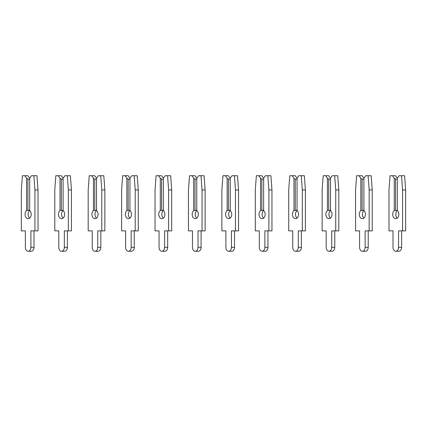 <?xml version="1.0" encoding="UTF-8"?>
<svg xmlns="http://www.w3.org/2000/svg" width="427" height="427" viewBox="0 0 427 427"><rect width="100%" height="100%" fill="white"/><g stroke="black" fill="none" stroke-linecap="round" stroke-linejoin="round"><path stroke-width="0.64" d="M29.682 210.575L29.682 178.24L27.91 175.732L24.835 175.732L26.607 178.24L26.607 210.575A4.345 3.074 -90 0 0 25.07 214.338A4.345 3.074 -90 0 0 28.145 218.683A4.345 3.074 -90 0 0 31.219 214.338A4.345 3.074 -90 0 0 29.682 210.575A4.345 3.074 -90 0 0 28.145 214.338A4.345 3.074 -90 0 0 29.682 218.101M26.607 210.575L29.682 210.175M29.682 179.159L27.91 179.159L26.607 178.24M27.91 179.159L27.91 210.175M29.682 178.24L31.454 175.732L33.882 175.732L34.939 189.94L34.939 230.879L30.92 230.879L30.92 247.34A3.928 2.775 90 0 1 28.145 251.268A3.928 2.775 90 0 1 25.369 247.34L25.369 230.879L21.35 230.879L21.35 189.94L22.407 175.732L24.835 175.732M33.882 175.732L36.957 175.732L38.014 189.94L38.014 230.879L34.939 230.879M33.995 230.879L33.995 247.34A3.928 2.775 90 0 1 31.219 251.268L28.145 251.268M38.014 189.94L34.939 189.94M63.1 210.575L63.1 178.24L61.328 175.732L58.259 175.732L60.031 178.24L60.031 210.575A4.345 3.074 -90 0 0 58.494 214.338A4.345 3.074 -90 0 0 61.568 218.683A4.345 3.074 -90 0 0 64.637 214.338A4.345 3.074 -90 0 0 63.1 210.575A4.345 3.074 -90 0 0 61.568 214.338A4.345 3.074 -90 0 0 63.1 218.101M60.031 210.575L63.1 210.175M63.1 179.159L61.328 179.159L60.031 178.24M61.328 179.159L61.328 210.175M63.1 178.24L64.877 175.732L67.306 175.732L68.363 189.94L68.363 230.879L64.344 230.879L64.344 247.34A3.928 2.775 90 0 1 61.568 251.268A3.928 2.775 90 0 1 58.787 247.34L58.787 230.879L54.773 230.879L54.773 189.94L55.825 175.732L58.259 175.732M67.306 175.732L70.375 175.732L71.432 189.94L71.432 230.879L68.363 230.879M67.413 230.879L67.413 247.34A3.928 2.775 90 0 1 64.637 251.268L61.568 251.268M71.432 189.94L68.363 189.94M96.523 210.575L96.523 178.24L94.751 175.732L91.677 175.732L93.454 178.24L93.454 210.575A4.345 3.074 -90 0 0 91.917 214.338A4.345 3.074 -90 0 0 94.986 218.683A4.345 3.074 -90 0 0 98.061 214.338A4.345 3.074 -90 0 0 96.523 210.575A4.345 3.074 -90 0 0 94.986 214.338A4.345 3.074 -90 0 0 96.523 218.101M93.454 210.575L96.523 210.175M96.523 179.159L94.751 179.159L93.454 178.24M94.751 179.159L94.751 210.175M96.523 178.24L98.295 175.732L100.724 175.732L101.781 189.94L101.781 230.879L97.767 230.879L97.767 247.34A3.928 2.775 90 0 1 94.986 251.268A3.928 2.775 90 0 1 92.211 247.34L92.211 230.879L88.192 230.879L88.192 189.94L89.248 175.732L91.677 175.732M100.724 175.732L103.798 175.732L104.855 189.94L104.855 230.879L101.781 230.879M100.836 230.879L100.836 247.34A3.928 2.775 90 0 1 98.061 251.268L94.986 251.268M104.855 189.94L101.781 189.94M129.947 210.575L129.947 178.24L128.175 175.732L125.1 175.732L126.872 178.24L126.872 210.575A4.345 3.074 -90 0 0 125.335 214.338A4.345 3.074 -90 0 0 128.41 218.683A4.345 3.074 -90 0 0 131.484 214.338A4.345 3.074 -90 0 0 129.947 210.575A4.345 3.074 -90 0 0 128.41 214.338A4.345 3.074 -90 0 0 129.947 218.101M126.872 210.575L129.947 210.175M129.947 179.159L128.175 179.159L126.872 178.24M128.175 179.159L128.175 210.175M129.947 178.24L131.719 175.732L134.147 175.732L135.204 189.94L135.204 230.879L131.185 230.879L131.185 247.34A3.928 2.775 90 0 1 128.41 251.268A3.928 2.775 90 0 1 125.634 247.34L125.634 230.879L121.615 230.879L121.615 189.94L122.672 175.732L125.1 175.732M134.147 175.732L137.222 175.732L138.279 189.94L138.279 230.879L135.204 230.879M134.259 230.879L134.259 247.34A3.928 2.775 90 0 1 131.484 251.268L128.41 251.268M138.279 189.94L135.204 189.94M163.365 210.575L163.365 178.24L161.593 175.732L158.524 175.732L160.296 178.24L160.296 210.575A4.345 3.074 -90 0 0 158.759 214.338A4.345 3.074 -90 0 0 161.833 218.683A4.345 3.074 -90 0 0 164.902 214.338A4.345 3.074 -90 0 0 163.365 210.575A4.345 3.074 -90 0 0 161.833 214.338A4.345 3.074 -90 0 0 163.365 218.101M160.296 210.575L163.365 210.175M163.365 179.159L161.593 179.159L160.296 178.24M161.593 179.159L161.593 210.175M163.365 178.24L165.142 175.732L167.571 175.732L168.628 189.94L168.628 230.879L164.608 230.879L164.608 247.34A3.928 2.775 90 0 1 161.833 251.268A3.928 2.775 90 0 1 159.052 247.34L159.052 230.879L155.038 230.879L155.038 189.94L156.095 175.732L158.524 175.732M167.571 175.732L170.64 175.732L171.697 189.94L171.697 230.879L168.628 230.879M167.683 230.879L167.683 247.34A3.928 2.775 90 0 1 164.902 251.268L161.833 251.268M171.697 189.94L168.628 189.94M196.788 210.575L196.788 178.24L195.016 175.732L191.942 175.732L193.719 178.24L193.719 210.575A4.345 3.074 -90 0 0 192.182 214.338A4.345 3.074 -90 0 0 195.251 218.683A4.345 3.074 -90 0 0 198.325 214.338A4.345 3.074 -90 0 0 196.788 210.575A4.345 3.074 -90 0 0 195.251 214.338A4.345 3.074 -90 0 0 196.788 218.101M193.719 210.575L196.788 210.175M196.788 179.159L195.016 179.159L193.719 178.24M195.016 179.159L195.016 210.175M196.788 178.24L198.56 175.732L200.994 175.732L202.046 189.94L202.046 230.879L198.032 230.879L198.032 247.34A3.928 2.775 90 0 1 195.251 251.268A3.928 2.775 90 0 1 192.476 247.34L192.476 230.879L188.456 230.879L188.456 189.94L189.513 175.732L191.942 175.732M200.994 175.732L204.063 175.732L205.12 189.94L205.12 230.879L202.046 230.879M201.101 230.879L201.101 247.34A3.928 2.775 90 0 1 198.325 251.268L195.251 251.268M205.12 189.94L202.046 189.94M230.212 210.575L230.212 178.24L228.44 175.732L225.365 175.732L227.137 178.24L227.137 210.575A4.345 3.074 -90 0 0 225.6 214.338A4.345 3.074 -90 0 0 228.675 218.683A4.345 3.074 -90 0 0 231.749 214.338A4.345 3.074 -90 0 0 230.212 210.575A4.345 3.074 -90 0 0 228.675 214.338A4.345 3.074 -90 0 0 230.212 218.101M227.137 210.575L230.212 210.175M230.212 179.159L228.44 179.159L227.137 178.24M228.44 179.159L228.44 210.175M230.212 178.24L231.984 175.732L234.412 175.732L235.469 189.94L235.469 230.879L231.45 230.879L231.45 247.34A3.928 2.775 90 0 1 228.675 251.268A3.928 2.775 90 0 1 225.899 247.34L225.899 230.879L221.88 230.879L221.88 189.94L222.937 175.732L225.365 175.732M234.412 175.732L237.487 175.732L238.544 189.94L238.544 230.879L235.469 230.879M234.524 230.879L234.524 247.34A3.928 2.775 90 0 1 231.749 251.268L228.675 251.268M238.544 189.94L235.469 189.94M263.635 210.575L263.635 178.24L261.858 175.732L258.789 175.732L260.561 178.24L260.561 210.575A4.345 3.074 -90 0 0 259.024 214.338A4.345 3.074 -90 0 0 262.098 218.683A4.345 3.074 -90 0 0 265.167 214.338A4.345 3.074 -90 0 0 263.635 210.575A4.345 3.074 -90 0 0 262.098 214.338A4.345 3.074 -90 0 0 263.635 218.101M260.561 210.575L263.635 210.175M263.635 179.159L261.858 179.159L260.561 178.24M261.858 179.159L261.858 210.175M263.635 178.24L265.407 175.732L267.836 175.732L268.893 189.94L268.893 230.879L264.873 230.879L264.873 247.34A3.928 2.775 90 0 1 262.098 251.268A3.928 2.775 90 0 1 259.317 247.34L259.317 230.879L255.303 230.879L255.303 189.94L256.36 175.732L258.789 175.732M267.836 175.732L270.905 175.732L271.962 189.94L271.962 230.879L268.893 230.879M267.948 230.879L267.948 247.34A3.928 2.775 90 0 1 265.167 251.268L262.098 251.268M271.962 189.94L268.893 189.94M297.053 210.575L297.053 178.24L295.281 175.732L292.212 175.732L293.984 178.24L293.984 210.575A4.345 3.074 -90 0 0 292.447 214.338A4.345 3.074 -90 0 0 295.516 218.683A4.345 3.074 -90 0 0 298.59 214.338A4.345 3.074 -90 0 0 297.053 210.575A4.345 3.074 -90 0 0 295.516 214.338A4.345 3.074 -90 0 0 297.053 218.101M293.984 210.575L297.053 210.175M297.053 179.159L295.281 179.159L293.984 178.24M295.281 179.159L295.281 210.175M297.053 178.24L298.825 175.732L301.259 175.732L302.311 189.94L302.311 230.879L298.297 230.879L298.297 247.34A3.928 2.775 90 0 1 295.516 251.268A3.928 2.775 90 0 1 292.741 247.34L292.741 230.879L288.721 230.879L288.721 189.94L289.778 175.732L292.212 175.732M301.259 175.732L304.328 175.732L305.385 189.94L305.385 230.879L302.311 230.879M301.366 230.879L301.366 247.34A3.928 2.775 90 0 1 298.59 251.268L295.516 251.268M305.385 189.94L302.311 189.94M330.477 210.575L330.477 178.24L328.705 175.732L325.63 175.732L327.402 178.24L327.402 210.575A4.345 3.074 -90 0 0 325.865 214.338A4.345 3.074 -90 0 0 328.939 218.683A4.345 3.074 -90 0 0 332.014 214.338A4.345 3.074 -90 0 0 330.477 210.575A4.345 3.074 -90 0 0 328.939 214.338A4.345 3.074 -90 0 0 330.477 218.101M327.402 210.575L330.477 210.175M330.477 179.159L328.705 179.159L327.402 178.24M328.705 179.159L328.705 210.175M330.477 178.24L332.249 175.732L334.677 175.732L335.734 189.94L335.734 230.879L331.715 230.879L331.715 247.34A3.928 2.775 90 0 1 328.939 251.268A3.928 2.775 90 0 1 326.164 247.34L326.164 230.879L322.145 230.879L322.145 189.94L323.202 175.732L325.63 175.732M334.677 175.732L337.752 175.732L338.808 189.94L338.808 230.879L335.734 230.879M334.789 230.879L334.789 247.34A3.928 2.775 90 0 1 332.014 251.268L328.939 251.268M338.808 189.94L335.734 189.94M363.9 210.575L363.9 178.24L362.123 175.732L359.054 175.732L360.826 178.24L360.826 210.575A4.345 3.074 -90 0 0 359.288 214.338A4.345 3.074 -90 0 0 362.363 218.683A4.345 3.074 -90 0 0 365.432 214.338A4.345 3.074 -90 0 0 363.9 210.575A4.345 3.074 -90 0 0 362.363 214.338A4.345 3.074 -90 0 0 363.9 218.101M360.826 210.575L363.9 210.175M363.9 179.159L362.123 179.159L360.826 178.24M362.123 179.159L362.123 210.175M363.9 178.24L365.672 175.732L368.101 175.732L369.158 189.94L369.158 230.879L365.138 230.879L365.138 247.34A3.928 2.775 90 0 1 362.363 251.268A3.928 2.775 90 0 1 359.587 247.34L359.587 230.879L355.568 230.879L355.568 189.94L356.625 175.732L359.054 175.732M368.101 175.732L371.175 175.732L372.227 189.94L372.227 230.879L369.158 230.879M368.213 230.879L368.213 247.34A3.928 2.775 90 0 1 365.432 251.268L362.363 251.268M372.227 189.94L369.158 189.94M397.318 210.575L397.318 178.24L395.546 175.732L392.477 175.732L394.249 178.24L394.249 210.575A4.345 3.074 -90 0 0 392.712 214.338A4.345 3.074 -90 0 0 395.781 218.683A4.345 3.074 -90 0 0 398.855 214.338A4.345 3.074 -90 0 0 397.318 210.575A4.345 3.074 -90 0 0 395.781 214.338A4.345 3.074 -90 0 0 397.318 218.101M394.249 210.575L397.318 210.175M397.318 179.159L395.546 179.159L394.249 178.24M395.546 179.159L395.546 210.175M397.318 178.24L399.09 175.732L401.524 175.732L402.576 189.94L402.576 230.879L398.562 230.879L398.562 247.34A3.928 2.775 90 0 1 395.781 251.268A3.928 2.775 90 0 1 393.005 247.34L393.005 230.879L388.986 230.879L388.986 189.94L390.043 175.732L392.477 175.732M401.524 175.732L404.593 175.732L405.65 189.94L405.65 230.879L402.576 230.879M401.631 230.879L401.631 247.34A3.928 2.775 90 0 1 398.855 251.268L395.781 251.268M405.65 189.94L402.576 189.94M33.995 247.34L30.92 247.34M67.413 247.34L64.344 247.34M100.836 247.34L97.767 247.34M134.259 247.34L131.185 247.34M167.683 247.34L164.608 247.34M201.101 247.34L198.032 247.34M234.524 247.34L231.45 247.34M267.948 247.34L264.873 247.34M301.366 247.34L298.297 247.34M334.789 247.34L331.715 247.34M368.213 247.34L365.138 247.34M401.631 247.34L398.562 247.34"/></g></svg>
